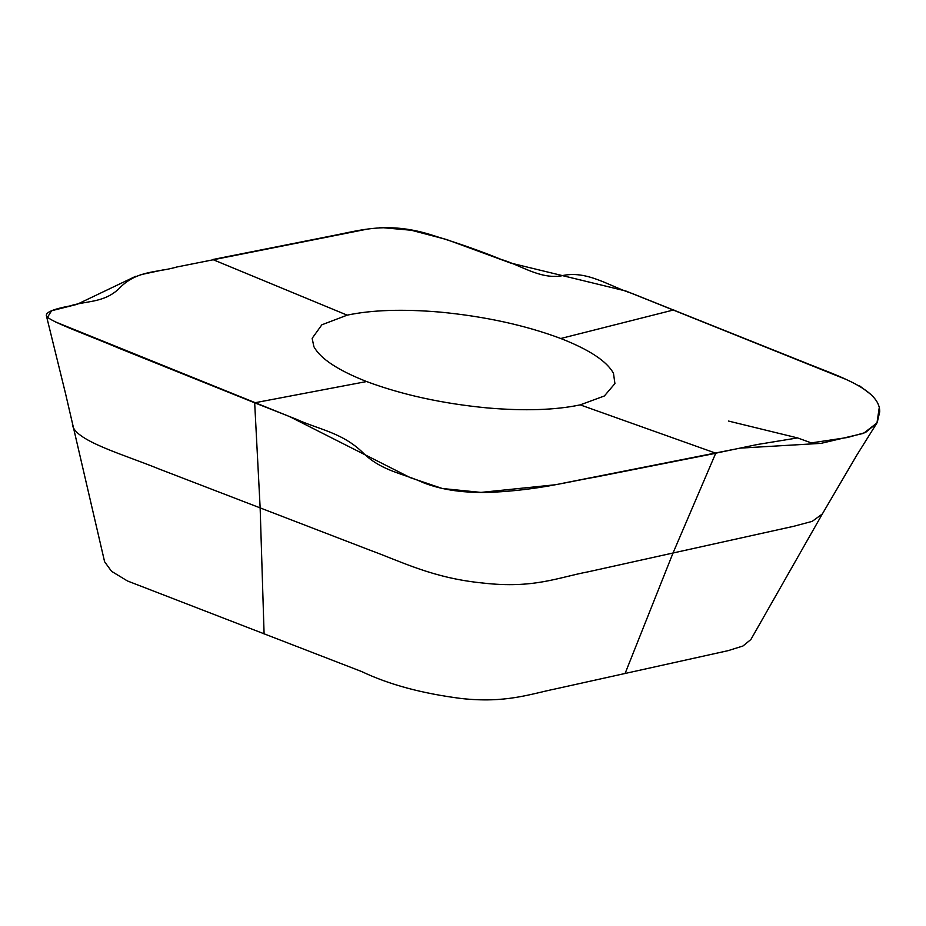 <?xml version="1.0" encoding="UTF-8"?>
<svg xmlns="http://www.w3.org/2000/svg" width="926" height="926" viewBox="0 0 926 926"><rect width="100%" height="100%" fill="white"/><g stroke="black" fill="none" stroke-linecap="round" stroke-linejoin="round"><path stroke-width="1.39" d="M673.804 309.909L560.774 338.499C525.227 325.223 484.946 316.414 439.943 312.085C402.706 308.925 371.777 309.955 347.169 315.153L212.725 259.523L332.735 235.667C361.29 230.111 388.978 221.036 433.403 235.551C459.446 243.596 481.937 251.525 500.873 259.326C520.875 265.23 539.939 279.316 561.353 275.855C586.667 269.709 609.019 286.192 632.203 293.496L808.641 364.103C839.083 376.361 880.325 389.661 879.7 411.862L877.211 422.534L856.793 455.187L822.346 513.953L750.893 639.496L742.953 646.012L728.16 650.642L555.496 688.886C529.221 694.315 505.608 703.332 461.368 698.517C422.106 693.505 388.908 684.545 361.8 671.605L127.418 580.949L111.537 571.307L104.603 561.746L65.503 393.446L46.3 315.361M822.346 513.953L812.195 521.373L793.547 526.327L673.028 553.007L715.705 453.3L673.028 553.007L588.23 571.805C557.857 577.511 533.642 588.809 483.337 583.079C433.414 578.241 402.81 562.221 368.814 549.731L158.381 468.718C125.346 455.141 76.43 441.251 72.633 425.717L72.367 424.803M347.169 315.153L321.843 324.806L312.143 338.337L313.891 346.66C320.35 358.651 337.921 370.273 366.603 381.535L254.673 402.798L119.824 348.604C89.498 335.571 48.43 321.16 46.52 315.916C45.189 312.456 53.013 309.122 69.994 305.927C86.315 300.637 103.654 303.103 118.898 288.773C136.4 270.033 157.246 272.811 176.739 267.024L367.599 229.058M715.705 453.3L595.742 477.04C567.302 481.833 539.777 489.785 492.817 492.227C465.396 493.361 442.2 490.167 423.228 482.654C403.69 473.58 382.866 471.346 364.508 454.284C343.361 432.592 318.984 429.664 296.274 419.212L254.673 402.81L260.148 507.888L264.095 633.986M366.603 381.535C402.15 394.812 442.431 403.609 487.435 407.938C524.672 411.098 555.6 410.079 580.208 404.87L715.752 453.184L757.294 444.515L797.552 437.917L811.315 442.906L847.637 437.466L865.474 432.511L876.829 423.17M580.208 404.87L604.377 395.969L614.922 383.572L613.487 373.363C607.039 361.371 589.468 349.75 560.774 338.499M379.973 227.449L411.364 230.25L446.563 239.521L510.4 262.984L625.814 290.995L846.746 379.695M859.282 385.633L870.579 394.21M879.144 408.354L876.968 422.962L863.483 433.368L820.968 443.369L740.21 448.115L561.179 483.592M554.547 484.842L480.964 492.4L442.339 488.511L410.253 477.642L289.537 416.573L55.583 321.982M47.55 317.19L51.578 310.754L76.962 304.376L135.636 276.33M140.289 274.791L164.539 269.605M673.028 553.007L625.108 673.433M728.577 421.075L797.842 437.986"/></g></svg>
